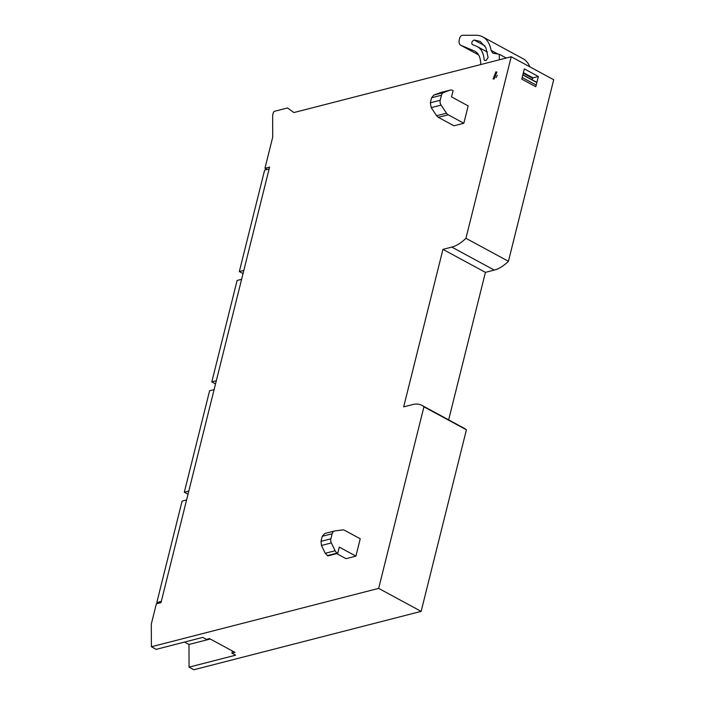 <?xml version="1.0" encoding="UTF-8"?>
<svg xmlns="http://www.w3.org/2000/svg" width="705" height="705" viewBox="0 0 705 705"><rect width="100%" height="100%" fill="white"/><g stroke="black" fill="none" stroke-linecap="round" stroke-linejoin="round"><path stroke-width="1.06" d="M511.213 56.744L465.943 238.308L508.428 261.299L553.698 79.736L511.213 56.744L293.879 112.562L287.684 108.076A1.48 0.784 -61.6 0 0 287.64 108.05A1.48 0.784 -61.6 0 0 287.27 108.015L274.536 111.284A1.48 0.784 -61.6 0 0 273.276 112.862L272.641 115.4L272.72 137.114L264.948 168.301L269.583 167.111L160.987 602.652L156.351 603.841L151.302 624.084L151.39 646.758L378.664 588.384L423.925 406.82L466.41 429.821A37.065 19.52 118.4 0 0 464.348 428.349L421.872 405.357A37.065 19.52 118.4 0 1 423.925 406.82M508.428 261.299A37.065 19.52 118.4 0 1 494.293 270.094L485.428 272.368L448.653 419.854M378.664 588.384L421.141 611.376L466.41 429.821M421.141 611.376L193.866 669.75L189.063 667.15L188.984 644.476L184.543 642.07M531.94 79.7L533.024 77.858L523.392 72.641M267.142 169.482L264.948 168.301M535.809 86.724L521.779 79.127L524.326 68.887L538.364 76.492L535.809 86.724M465.943 238.308A37.065 19.52 118.4 0 1 451.808 247.094L494.293 270.094M485.428 272.368L442.943 249.376L451.808 247.094M421.872 405.357A37.065 19.52 118.4 0 0 412.548 404.582L403.683 406.864L442.943 249.376M151.39 646.758L156.193 649.358L202.732 637.399L206.433 639.4L209.517 638.607L235.012 652.407L231.919 653.2L235.611 655.192L189.063 667.15M538.364 76.492L533.024 77.858M494.09 79.048L493.095 78.969L495.862 71.928L496.858 72.016L494.09 79.048M463.837 123.252L453.95 125.79L438.316 117.33L436.615 115.735L446.503 113.197L441.11 105.115A4.944 3.772 -104.4 0 1 440.22 100.269L441.48 95.219A4.944 3.772 -104.4 0 1 443.648 92.522L449.957 90.161A4.944 3.772 -104.4 0 1 450.248 90.064A4.944 3.772 -104.4 0 1 452.592 90.407L453.095 90.672L451.544 96.902L468.164 105.9L463.837 123.252L448.204 114.792A4.944 3.772 -104.4 0 1 446.503 113.197M355.91 556.13L339.29 547.133L337.73 553.354L337.228 553.081A4.944 3.772 -104.4 0 1 335.113 550.755L331.35 542.938A4.944 3.772 -104.4 0 1 330.874 538.814L332.134 533.773A4.944 3.772 -104.4 0 1 334.602 530.98A4.944 3.772 -104.4 0 1 334.945 530.918L342.604 529.913A4.944 3.772 -104.4 0 1 344.604 530.31L360.237 538.779L355.91 556.13L346.023 558.668L336.708 553.619M188.984 644.476L210.266 639.012M231.919 653.2L232.456 651.023M440.669 92.54L433.76 95.06L431.592 97.757L430.332 102.807L431.222 107.653L436.615 115.735M334.602 530.98L324.714 533.518L322.247 536.311L320.995 541.361L321.462 545.476L325.234 553.302L327.851 555.892L337.73 553.354M532.83 78.202L523.295 73.038M532.733 78.361L523.251 73.223M480.731 64.569L480.731 64.137C480.607 57.237 478.431 52.822 474.201 50.892L460.929 45.34A8.645 4.556 118.4 0 1 460.709 45.235A8.645 4.556 118.4 0 1 459.422 39.022L459.554 38.475A2.961 1.56 118.4 0 1 462.392 35.294L475.875 35.25A46.944 24.728 118.4 0 1 482.749 36.898L523.013 58.691A46.944 24.728 118.4 0 1 529.834 66.825M506.225 58.03L499.29 54.276L499.316 59.802M474.967 51.262L475.699 51.703M482.749 36.898A46.944 24.728 118.4 0 1 491.05 50.346L492.804 53.175L499.29 54.276M476.545 46.266A35.805 18.859 118.4 0 1 477.444 46.697A35.805 18.859 118.4 0 1 484.115 59.855L484.978 60.621L486.344 60.269L488.098 57.51L485.824 47.517L480.272 41.463L474.139 39.991C471.98 41.198 471.337 42.688 472.218 44.459L476.545 46.266M485.357 60.524L484.115 59.855L484.978 60.621M496.064 77.594L497.333 75.25M269.116 168.98L264.622 170.134L239.33 271.566L243.031 273.575M243.824 270.412L239.33 271.566M241.604 279.312L237.109 280.467L211.817 381.899L215.527 383.908M216.312 380.744L211.817 381.899M214.091 389.645L209.596 390.799L184.313 492.231L188.015 494.24M188.808 491.077L184.313 492.231M186.587 499.977L182.093 501.132L156.801 602.563L158.255 603.348M161.295 601.409L156.801 602.563M448.204 114.792L438.316 117.33M441.11 105.115L431.222 107.653M430.332 102.807L440.22 100.269M441.48 95.219L431.592 97.757M433.76 95.06L443.648 92.522M449.957 90.161L440.07 92.699M337.228 553.081L327.349 555.628M325.234 553.302L335.113 550.755M331.35 542.938L321.462 545.476M320.995 541.361L330.874 538.814M332.134 533.773L322.247 536.311M522.819 74.95L536.849 82.547M536.214 85.094L522.185 77.497M491.05 50.346L497.977 54.091M478.625 54.919L460.929 45.34M474.139 39.991L484.855 45.799M440.369 92.602L450.248 90.064M522.854 74.783L536.893 82.379M460.709 45.235L478.633 54.937M477.444 46.697L487.402 52.082"/></g></svg>
